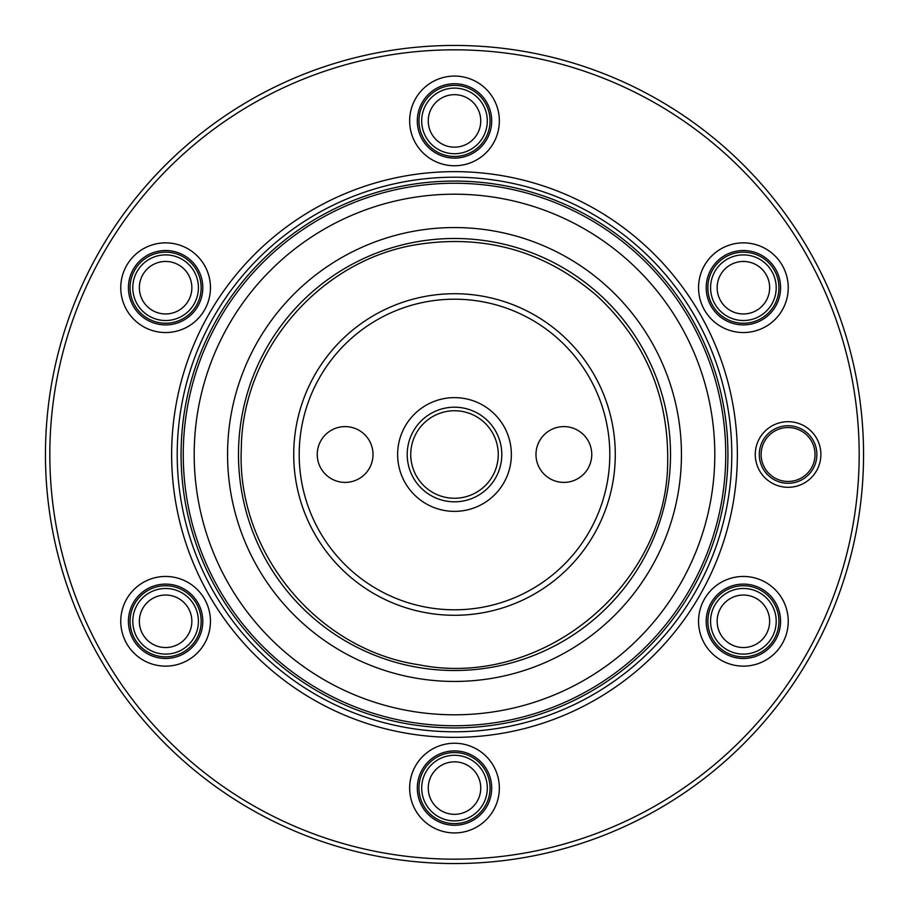 <?xml version="1.0" encoding="UTF-8"?>
<svg xmlns="http://www.w3.org/2000/svg" width="909" height="909" viewBox="0 0 909 909"><rect width="100%" height="100%" fill="white"/><g stroke="black" fill="none" stroke-linecap="round" stroke-linejoin="round"><path stroke-width="1.36" d="M791.375 427.741A26.963 26.963 0 0 0 761.322 451.205A26.963 26.963 0 0 0 784.797 481.259A26.963 26.963 0 0 0 814.839 457.795A26.963 26.963 0 0 0 791.375 427.741M784.081 487.065A32.815 32.815 0 0 0 820.645 458.511A32.815 32.815 0 0 0 792.091 421.935A32.815 32.815 0 0 0 755.515 450.489A32.815 32.815 0 0 0 784.081 487.065M454.5 615.279A160.779 160.779 0 0 0 615.279 454.5A160.779 160.779 0 0 0 454.5 293.721A160.779 160.779 0 0 0 293.721 454.5A160.779 160.779 0 0 0 454.5 615.279A160.779 160.779 0 0 0 615.279 454.5A160.779 160.779 0 0 0 454.5 293.721M345.125 426.605A27.895 27.895 0 0 0 317.241 454.5A27.895 27.895 0 0 0 345.125 482.395A27.895 27.895 0 0 0 373.02 454.5A27.895 27.895 0 0 0 345.125 426.605M563.875 426.605A27.895 27.895 0 0 0 535.98 454.5A27.895 27.895 0 0 0 563.875 482.395A27.895 27.895 0 0 0 591.759 454.5A27.895 27.895 0 0 0 563.875 426.605M454.5 501.802A47.302 47.302 0 0 1 437.422 410.391A47.302 47.302 0 0 1 500.995 445.819A47.302 47.302 0 0 1 454.5 501.802M454.5 397.631A56.869 56.869 0 0 0 397.631 454.5A56.869 56.869 0 0 0 454.5 511.369A56.869 56.869 0 0 0 511.369 454.5A56.869 56.869 0 0 0 454.5 397.631M470.294 495.303A43.746 43.746 0 0 0 495.303 438.706A43.746 43.746 0 0 0 438.706 413.697A43.746 43.746 0 0 0 413.697 470.294A43.746 43.746 0 0 0 470.294 495.303M169.631 588.725A32.815 32.815 0 0 0 133.044 617.268A32.815 32.815 0 0 0 161.586 653.855A32.815 32.815 0 0 0 198.173 625.312A32.815 32.815 0 0 0 169.631 588.725M168.824 595.236A26.247 26.247 0 0 0 139.554 618.075A26.247 26.247 0 0 0 162.393 647.344A26.247 26.247 0 0 0 191.663 624.506A26.247 26.247 0 0 0 168.824 595.236M195.821 274.904A32.815 32.815 0 0 0 152.803 257.497A32.815 32.815 0 0 0 135.396 300.515A32.815 32.815 0 0 0 178.414 317.923A32.815 32.815 0 0 0 195.821 274.904M189.776 277.461A26.247 26.247 0 0 0 155.371 263.542A26.247 26.247 0 0 0 141.44 297.947A26.247 26.247 0 0 0 175.846 311.878A26.247 26.247 0 0 0 189.776 277.461M739.369 320.275A32.815 32.815 0 0 0 775.956 291.732A32.815 32.815 0 0 0 747.414 255.145A32.815 32.815 0 0 0 710.827 283.688A32.815 32.815 0 0 0 739.369 320.275M740.176 313.764A26.247 26.247 0 0 0 769.446 290.925A26.247 26.247 0 0 0 746.607 261.656A26.247 26.247 0 0 0 717.337 284.494A26.247 26.247 0 0 0 740.176 313.764M713.179 634.096A32.815 32.815 0 0 0 756.197 651.503A32.815 32.815 0 0 0 773.604 608.485A32.815 32.815 0 0 0 730.586 591.077A32.815 32.815 0 0 0 713.179 634.096M719.224 631.539A26.247 26.247 0 0 0 753.629 645.458A26.247 26.247 0 0 0 767.56 611.053A26.247 26.247 0 0 0 733.154 597.122A26.247 26.247 0 0 0 719.224 631.539M165.608 666.138A44.848 44.848 0 0 1 120.761 621.29A44.848 44.848 0 0 1 165.608 576.454A44.848 44.848 0 0 1 210.456 621.29A44.848 44.848 0 0 1 165.608 666.138M165.608 584.101A37.189 37.189 0 0 0 128.419 621.29A37.189 37.189 0 0 0 165.608 658.48A37.189 37.189 0 0 0 202.798 621.29A37.189 37.189 0 0 0 165.608 584.101M165.608 332.546A44.848 44.848 0 0 1 120.761 287.71A44.848 44.848 0 0 1 165.608 242.862A44.848 44.848 0 0 1 210.456 287.71A44.848 44.848 0 0 1 165.608 332.546M165.608 250.52A37.189 37.189 0 0 0 128.419 287.71A37.189 37.189 0 0 0 165.608 324.899A37.189 37.189 0 0 0 202.798 287.71A37.189 37.189 0 0 0 165.608 250.52M454.5 165.756A44.848 44.848 0 0 1 409.652 120.92A44.848 44.848 0 0 1 454.5 76.072A44.848 44.848 0 0 1 499.348 120.92A44.848 44.848 0 0 1 454.5 165.756M454.5 83.73A37.189 37.189 0 0 0 417.311 120.92A37.189 37.189 0 0 0 454.5 158.098A37.189 37.189 0 0 0 491.689 120.92A37.189 37.189 0 0 0 454.5 83.73M743.392 332.546A44.848 44.848 0 0 1 698.544 287.71A44.848 44.848 0 0 1 743.392 242.862A44.848 44.848 0 0 1 788.239 287.71A44.848 44.848 0 0 1 743.392 332.546M743.392 250.52A37.189 37.189 0 0 0 706.202 287.71A37.189 37.189 0 0 0 743.392 324.899A37.189 37.189 0 0 0 780.581 287.71A37.189 37.189 0 0 0 743.392 250.52M743.392 666.138A44.848 44.848 0 0 1 698.544 621.29A44.848 44.848 0 0 1 743.392 576.454A44.848 44.848 0 0 1 788.239 621.29A44.848 44.848 0 0 1 743.392 666.138M743.392 584.101A37.189 37.189 0 0 0 706.202 621.29A37.189 37.189 0 0 0 743.392 658.48A37.189 37.189 0 0 0 780.581 621.29A37.189 37.189 0 0 0 743.392 584.101M454.5 832.928A44.848 44.848 0 0 1 409.652 788.08A44.848 44.848 0 0 1 454.5 743.244A44.848 44.848 0 0 1 499.348 788.08A44.848 44.848 0 0 1 454.5 832.928M454.5 750.902A37.189 37.189 0 0 0 417.311 788.08A37.189 37.189 0 0 0 454.5 825.27A37.189 37.189 0 0 0 491.689 788.08A37.189 37.189 0 0 0 454.5 750.902M454.5 670.512A216.012 216.012 0 0 0 670.512 454.5A216.012 216.012 0 0 0 454.5 238.488A216.012 216.012 0 0 0 238.488 454.5A216.012 216.012 0 0 0 454.5 670.512A216.012 216.012 0 0 1 238.488 454.5A216.012 216.012 0 0 1 454.5 238.488M454.5 725.746A271.246 271.246 0 0 0 725.746 454.5A271.246 271.246 0 0 0 454.5 183.254A271.246 271.246 0 0 0 183.254 454.5A271.246 271.246 0 0 0 454.5 725.746A271.246 271.246 0 0 1 183.254 454.5A271.246 271.246 0 0 1 454.5 183.254M454.5 727.927A273.427 273.427 0 0 0 727.927 454.5A273.427 273.427 0 0 0 454.5 181.073A273.427 273.427 0 0 0 181.073 454.5A273.427 273.427 0 0 0 454.5 727.927M454.5 171.642A282.858 282.858 0 0 0 171.642 454.5A282.858 282.858 0 0 0 454.5 737.358A282.858 282.858 0 0 0 737.358 454.5A282.858 282.858 0 0 0 454.5 171.642M454.5 859.175A404.675 404.675 0 0 0 859.175 454.5A404.675 404.675 0 0 0 454.5 49.825A404.675 404.675 0 0 0 49.825 454.5A404.675 404.675 0 0 0 454.5 859.175M454.5 863.55A409.05 409.05 0 0 0 863.55 454.5A409.05 409.05 0 0 0 454.5 45.45A409.05 409.05 0 0 0 45.45 454.5A409.05 409.05 0 0 0 454.5 863.55M480.691 140.679A32.815 32.815 0 0 0 474.259 94.729A32.815 32.815 0 0 0 428.309 101.149A32.815 32.815 0 0 0 434.741 147.11A32.815 32.815 0 0 0 480.691 140.679M475.452 136.725A26.247 26.247 0 0 0 470.305 99.967A26.247 26.247 0 0 0 433.548 105.103A26.247 26.247 0 0 0 438.695 141.872A26.247 26.247 0 0 0 475.452 136.725M428.309 768.321A32.815 32.815 0 0 0 434.741 814.271A32.815 32.815 0 0 0 480.691 807.851A32.815 32.815 0 0 0 474.259 761.89A32.815 32.815 0 0 0 428.309 768.321M433.548 772.275A26.247 26.247 0 0 0 438.695 809.033A26.247 26.247 0 0 0 475.452 803.897A26.247 26.247 0 0 0 470.305 767.128A26.247 26.247 0 0 0 433.548 772.275M784.569 483.065A28.781 28.781 0 0 0 816.657 458.011A28.781 28.781 0 0 0 791.603 425.935A28.781 28.781 0 0 0 759.515 450.989A28.781 28.781 0 0 0 784.569 483.065M454.5 609.803A155.303 155.303 0 0 0 609.803 454.5A155.303 155.303 0 0 0 454.5 299.197A155.303 155.303 0 0 0 299.197 454.5A155.303 155.303 0 0 0 454.5 609.803M161.257 656.571A35.542 35.542 0 0 0 200.889 625.642A35.542 35.542 0 0 0 169.96 586.01A35.542 35.542 0 0 0 130.328 616.938A35.542 35.542 0 0 0 161.257 656.571M132.884 301.572A35.542 35.542 0 0 0 179.482 320.434A35.542 35.542 0 0 0 198.332 273.836A35.542 35.542 0 0 0 151.735 254.975A35.542 35.542 0 0 0 132.884 301.572M747.743 252.429A35.542 35.542 0 0 0 708.111 283.358A35.542 35.542 0 0 0 739.04 322.99A35.542 35.542 0 0 0 778.672 292.062A35.542 35.542 0 0 0 747.743 252.429M776.116 607.428A35.542 35.542 0 0 0 729.518 588.566A35.542 35.542 0 0 0 710.668 635.164A35.542 35.542 0 0 0 757.265 654.025A35.542 35.542 0 0 0 776.116 607.428M454.5 681.443A226.943 226.943 0 0 0 681.443 454.5A226.943 226.943 0 0 0 454.5 227.557A226.943 226.943 0 0 0 227.557 454.5A226.943 226.943 0 0 0 454.5 681.443M454.5 714.804A260.304 260.304 0 0 0 714.804 454.5A260.304 260.304 0 0 0 454.5 194.196A260.304 260.304 0 0 0 194.196 454.5A260.304 260.304 0 0 0 454.5 714.804M454.5 177.21A277.29 277.29 0 0 0 177.21 454.5A277.29 277.29 0 0 0 454.5 731.79A277.29 277.29 0 0 0 731.79 454.5A277.29 277.29 0 0 0 454.5 177.21M426.128 99.513A35.542 35.542 0 0 0 433.093 149.292A35.542 35.542 0 0 0 482.872 142.327A35.542 35.542 0 0 0 475.907 92.536A35.542 35.542 0 0 0 426.128 99.513M482.872 809.487A35.542 35.542 0 0 0 475.907 759.708A35.542 35.542 0 0 0 426.128 766.673A35.542 35.542 0 0 0 433.093 816.464A35.542 35.542 0 0 0 482.872 809.487M241.294 448.978C236.51 551.968 317.002 649.73 418.992 664.797C541.764 689.499 668.376 585.271 667.706 460.022C668.138 395.04 644.617 340.352 597.168 295.97C544.911 251.02 484.747 233.908 416.674 244.612C319.57 260.269 242.033 350.647 241.294 448.978"/></g></svg>

